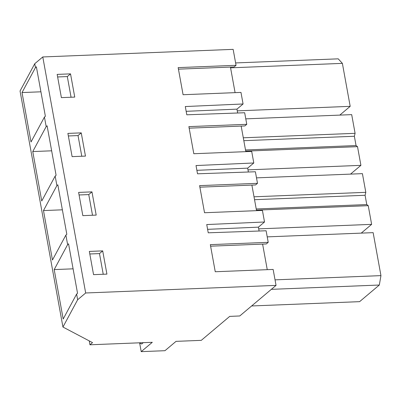 <?xml version="1.0" encoding="UTF-8"?>
<svg xmlns="http://www.w3.org/2000/svg" width="401" height="401" viewBox="0 0 401 401"><rect width="100%" height="100%" fill="white"/><g stroke="black" fill="none" stroke-linecap="round" stroke-linejoin="round"><path stroke-width="0.6" d="M85.674 292.981L77.644 299.753L62.942 327.036L92.526 342.624L89.954 344.79L152.3 342.304L141.212 351.642L164.961 350.695L176.049 341.356L201.282 340.349L229.718 316.384L239.753 315.968L276.043 285.387L85.674 292.981L42.782 56.952L233.146 49.358L236.049 65.308L234.119 66.932L178.435 69.157M189.162 128.165L244.841 125.939L246.77 124.315L244.67 112.751L186.796 114.796L185.297 106.546L243.076 103.974L240.971 92.41L183.082 94.721L178.159 67.619L236.049 65.308M241.166 126.089L245.813 151.653M248.374 172.009L247.673 168.144L253.798 162.981L251.698 151.418L193.808 153.728L188.881 126.626L246.77 124.315M199.883 187.172L255.567 184.946L257.492 183.322L255.392 171.758L197.518 173.803L196.019 165.553L253.798 162.981M251.888 185.097L256.535 210.66M264.52 221.989L262.419 210.425L204.53 212.736L199.603 185.633L257.492 183.322M259.101 231.016L258.399 227.151L264.52 221.994L206.741 224.56L208.239 232.811L266.114 230.765L268.219 242.329L266.289 243.958L210.605 246.179M262.61 244.104L267.256 269.667M276.043 285.387L273.141 269.432L215.252 271.743L210.33 244.64L268.219 242.329M230.44 67.082L235.086 92.646M237.653 113.002L236.951 109.137L243.076 103.974M102.696 250.886L89.333 251.417L93.558 274.65L106.917 274.119L102.696 250.886L99.483 253.592L103.237 274.264M81.248 132.871L67.889 133.403L72.11 156.636L85.468 156.099L81.248 132.871L78.035 135.578L81.789 156.25M70.526 73.864L74.746 97.092L61.388 97.628L57.163 74.396L70.526 73.864L67.313 76.571L71.067 97.242M91.969 191.879L78.611 192.41L82.832 215.643L96.195 215.106L91.969 191.879L88.756 194.585L92.516 215.257M77.644 299.753L76.611 294.088L77.543 293.301L68.551 243.828L67.624 244.615L66.917 240.745L65.889 235.081L66.822 234.294L57.829 184.821L56.897 185.608L55.168 176.069L56.095 175.287L47.107 125.814L46.175 126.601L44.441 117.062L31.012 141.989L22.03 92.561L40.927 91.804M44.441 117.062L45.373 116.28L36.381 66.807L35.453 67.589L34.747 63.719L42.782 56.952M76.611 294.088L63.188 319.011L54.2 269.582L73.097 268.83M67.624 244.615L54.2 269.582M65.889 235.081L52.461 260.003L43.478 210.575L62.371 209.818M56.897 185.608L43.478 210.575M55.168 176.069L41.739 200.996L32.757 151.568L51.649 150.811M46.175 126.601L32.757 151.568M35.453 67.589L22.03 92.561M62.942 327.036L20.05 91.002L34.747 63.719M89.954 344.79L89.248 340.895M141.212 351.642L139.633 342.96M143.287 342.66L141.678 344.018A27.91 23.975 -130.1 0 1 139.383 342.815M258.399 227.151L207.608 229.332M251.622 305.963L359.597 301.657L379.326 285.031L380.95 275.627L373.141 232.645L267.226 236.871M271.352 289.342L379.326 285.031M275.036 279.853L380.95 275.627M89.799 253.978L99.483 253.592M236.951 109.137L186.164 111.318M57.629 76.957L67.313 76.571M237.262 110.851L350.188 106.345L339.792 115.107M350.188 106.345L342.379 63.368L230.575 67.829M235.613 62.932L338.218 58.837L342.379 63.368M256.229 208.976L366.775 204.57L365.09 195.277L365.812 192.335L362.414 173.638L256.505 177.864M254.54 199.688L365.09 195.277M256.44 210.129L368.238 205.668L366.775 204.57M254.013 196.796L365.812 192.335M361.241 233.121L371.632 224.359L368.238 205.668M258.71 228.866L371.632 224.359M247.673 168.144L196.886 170.325M79.077 194.971L88.756 194.585M245.502 149.969L356.053 145.558L354.364 136.27L355.091 133.327L351.692 114.631L245.778 118.856M243.818 140.676L354.364 136.27M245.713 151.122L357.512 146.661L356.053 145.558M243.292 137.789L355.091 133.327M350.514 174.114L360.91 165.352L357.512 146.661M247.983 169.859L360.91 165.352M68.355 135.964L78.035 135.578"/></g></svg>
